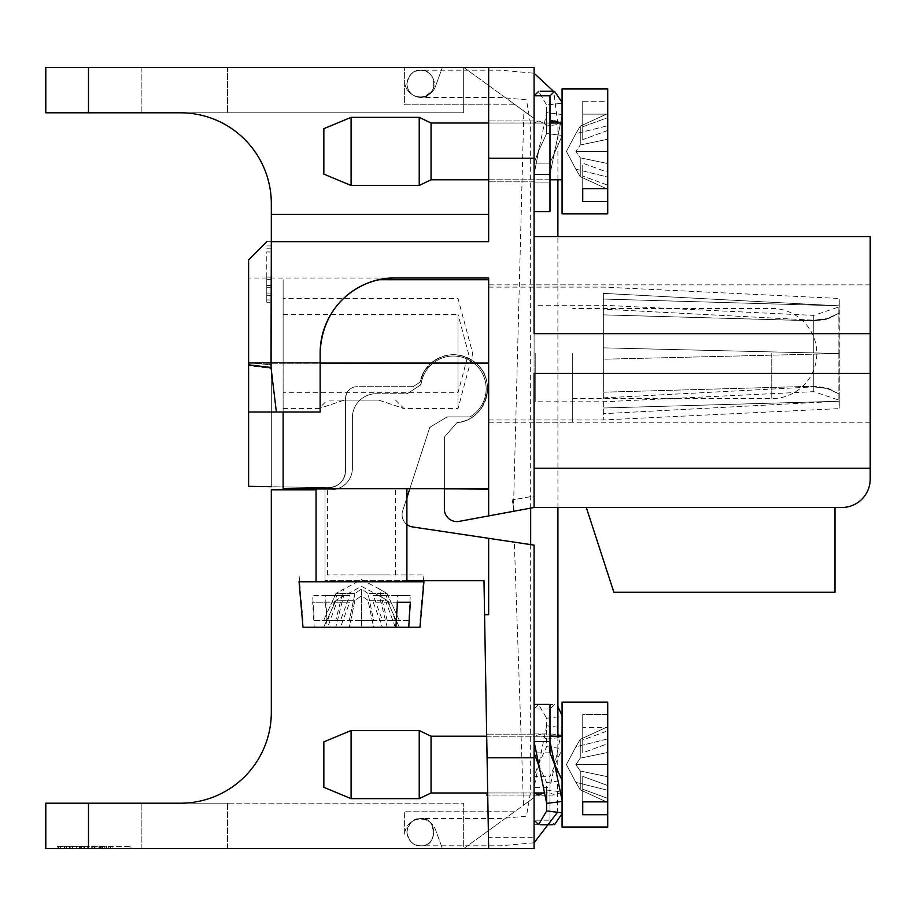 <?xml version="1.0" encoding="UTF-8"?>
<svg xmlns="http://www.w3.org/2000/svg" width="916" height="916" viewBox="0 0 916 916"><rect width="100%" height="100%" fill="white"/><g stroke="black" fill="none" stroke-linecap="round" stroke-linejoin="round"><path stroke-width="0.69" stroke-dasharray="4.58 3.44" d="M534.085 333.642L534.085 67.372L534.085 507.487L534.085 67.372L488.663 67.372L488.663 104.848L515.307 104.848L463.679 67.372L534.085 67.372L488.663 67.372L488.663 158.216L534.085 158.216M534.085 151.403L534.085 181.837L534.085 151.403M562.069 123.809L562.069 102.374L562.069 123.809L554.81 120.923L549.978 123.076L534.085 123.076L538.894 120.878L534.085 123.076L549.978 123.076L549.978 182.066L534.085 182.066L549.978 182.066L549.978 163.14L534.085 163.14L549.978 163.14L549.978 211.585L549.978 174.441L562.069 115.634L562.069 135.889L549.978 163.14L549.978 174.441L534.085 174.441L539.089 148.678L534.085 174.441L549.978 174.441L562.069 115.634L562.069 135.889L549.978 163.14L549.978 182.066L549.978 95.802L534.085 95.802L534.085 211.585L534.085 95.802L534.085 211.585L534.085 95.802L538.642 91.417L546.646 105.077L546.646 125.961L562.069 124.038L562.069 103.153L546.646 105.077L546.646 125.961L562.069 124.038L562.069 103.153L546.646 105.077L538.642 91.417M870.2 236.568L870.2 479.102A28.385 28.385 0 0 1 841.815 507.487L534.085 507.487L459.145 521.376L534.085 507.487L534.085 118.473L534.085 507.487L488.663 515.914L488.663 278.017L488.663 363.286L476.102 363.286C460.977 351.893 445.886 351.893 430.818 363.286C445.909 351.881 461 351.881 476.102 363.286L488.663 363.286L488.663 515.914L488.663 278.017L395.094 278.017A74.94 74.94 0 0 0 320.142 352.958L320.142 412.005L276.38 412.005L270.689 364.751L248.602 362.828L248.602 412.005L248.602 362.621L248.602 412.005L276.38 412.005M488.663 488.663L283.124 488.663L283.124 363.091L283.124 488.663L488.663 488.663L488.663 279.724L488.663 488.663L488.663 279.724L488.663 488.663L283.124 488.663L283.124 279.724L283.124 412.005M266.865 241.595L248.602 259.846L248.602 365.633L248.602 259.846L248.602 362.828L270.724 364.751L271.319 241.675L271.319 337.317L271.319 241.675L488.663 241.675L488.663 158.216M248.602 412.005L320.142 412.005L320.142 352.958L320.142 412.005L248.602 412.005L248.602 278.017L248.602 363.286L430.818 363.286L248.602 363.286L248.602 486.327L248.602 365.633L248.602 486.327L328.249 487.713A17.038 17.038 0 0 0 345.584 470.687L345.584 398.059A11.358 11.358 0 0 1 356.942 386.701L413.036 386.701L420.032 382.167A34.064 34.064 0 0 1 487.518 388.602A34.064 34.064 0 0 1 456.958 422.62L444.375 437.104L444.375 489.224L488.663 489.224L444.375 489.224L444.375 509.101L444.375 437.104L444.375 509.101A12.492 12.492 0 0 0 459.145 521.376A12.492 12.492 0 0 1 444.375 509.101A12.492 12.492 0 0 0 459.145 521.376M870.2 353.53L870.2 422.23L870.2 353.53M534.085 353.53L534.085 284.83L534.085 353.53M534.085 507.487L534.085 496.048L512.227 499.907L534.085 496.048L534.085 507.487L534.085 373.419M488.663 278.017L395.094 278.017L488.663 278.017M248.602 362.621L248.602 278.017L248.602 362.621L320.142 362.621L248.602 362.621M271.319 241.675C265.491 241.675 265.491 241.675 271.319 241.675L271.319 368.564L271.319 241.675C265.491 241.675 265.491 241.675 271.319 241.675C265.491 241.675 265.491 241.675 271.319 241.675L488.663 241.675L488.663 214.424L488.663 241.675L271.319 241.675L271.319 203.638L271.319 486.717L271.319 203.638A90.844 90.844 0 0 0 180.475 112.794L463.679 112.794L463.679 67.372L534.085 118.473C521.101 109.05 521.101 109.05 534.085 118.473C521.101 109.05 521.101 109.05 534.085 118.473L515.307 104.848L404.632 104.848L404.632 67.372L442.405 67.372L435.466 86.436L442.405 67.372L463.679 67.372L463.679 112.794L88.497 112.794L88.497 67.372L404.632 67.372L404.632 104.848L488.663 104.848L488.663 214.424L488.663 67.372M395.094 278.017L248.602 278.017L395.094 278.017C363.32 277.136 322.134 301.513 320.142 352.958M271.319 274.09L271.319 302.246L271.319 274.09M271.319 368.564L271.319 486.717L271.319 368.564L248.602 365.633L271.319 368.564M404.632 80.997A15.893 15.893 0 0 0 435.466 86.436A15.893 15.893 0 0 1 404.632 80.997M141.19 67.372L227.489 67.372L141.19 67.372L227.489 67.372L141.19 67.372L227.489 67.372L141.19 67.372L227.489 67.372L141.19 67.372L141.19 112.794L227.489 112.794L141.19 112.794L227.489 112.794L141.19 112.794L227.489 112.794L141.19 112.794L227.489 112.794L141.19 112.794L141.19 67.372M88.497 112.794L45.8 112.794L45.8 67.372L88.497 67.372M444.375 488.663L444.375 437.104L456.958 422.62C485.377 420.959 498.19 381.228 476.102 363.286C498.19 381.228 485.377 420.959 456.958 422.62A34.064 34.064 0 0 0 456.695 354.824A34.064 34.064 0 0 0 420.032 382.167L423.879 371.839L430.818 363.286L423.879 371.839L420.032 382.167L413.036 386.701L420.032 382.167L413.036 386.701L356.942 386.701A11.358 11.358 0 0 0 345.584 398.059C346.271 391.178 350.049 387.388 356.942 386.701C350.049 387.388 346.271 391.178 345.584 398.059L345.584 470.687C344.508 481.152 338.737 486.82 328.249 487.713L283.124 486.923L328.249 487.713C338.737 486.82 344.508 481.152 345.584 470.687L345.584 398.059L345.584 470.687A17.038 17.038 0 0 1 328.249 487.713L271.319 486.717M488.663 353.53L488.663 284.83L488.663 353.53M488.663 151.403L488.663 181.837L488.663 151.403M488.663 489.224L444.375 489.224M271.319 203.638A90.844 90.844 0 0 0 180.475 112.794M227.489 67.372L227.489 112.794L227.489 67.372M870.2 468.259L534.085 468.259M835.003 592.251L835.003 507.487M586.32 507.487L613.857 592.251M572.695 353.53L572.695 422.23L572.695 353.53M266.774 274.09L266.774 302.246L266.774 274.09M266.774 295.318L266.774 293.04L271.319 293.04L266.774 293.04L271.319 293.04L266.774 293.04L266.774 295.318L266.774 293.04L266.774 295.318L271.319 295.318L271.319 293.04L271.319 295.318L266.774 295.318L271.319 295.318L271.319 293.04L271.319 295.318L266.774 295.318M266.774 277.113L266.774 251.923L271.319 251.923L266.774 251.923L271.319 251.923L266.774 251.923L266.774 279.38L271.319 279.38L266.774 279.38L271.319 279.38L266.774 279.38L266.774 277.113L266.774 279.38L266.774 277.113L271.319 277.113L271.319 279.38L271.319 251.923L271.319 277.113L266.774 277.113L271.319 277.113L271.319 279.38L271.319 277.113L266.774 277.113L271.319 277.113L266.774 277.113L271.319 277.113L271.319 251.923L271.319 277.113L266.774 277.113M266.774 285.426L266.774 287.693L271.319 287.693L266.774 287.693L271.319 287.693L266.774 287.693L266.774 285.426L266.774 287.693L266.774 285.426L271.319 285.426L271.319 287.693L271.319 285.426L266.774 285.426L271.319 285.426L271.319 287.693L271.319 285.426L266.774 285.426M512.227 499.907L514.208 511.174L512.227 499.907M838.861 353.542L838.861 393.846L828.316 388.395L813.786 386.243L825.9 387.663L838.861 393.846L838.861 353.542L813.786 354.149L838.861 353.542L838.861 313.215L828.316 318.665L816.328 320.818L603.346 314.864L603.346 347.851L838.861 353.519L603.346 347.851L603.346 314.864L813.786 320.818L825.9 319.398L836.846 314.589L838.861 313.215L838.861 306.963L838.861 313.192L828.316 318.402L813.786 320.199L825.9 319.077L838.861 313.192L839.262 353.542L603.346 359.209L603.346 392.197L813.786 386.243L603.346 392.197L603.346 359.209L839.262 353.542L839.262 401.219L838.861 393.846L839.262 401.219L603.346 413.689L839.262 401.231L838.861 393.869L838.861 400.097L838.861 393.869L828.316 388.67L813.786 386.861L825.9 387.983L838.861 393.869L839.262 408.605L839.262 401.231L603.346 408.009L839.262 401.219L839.262 353.519L603.346 347.851L603.346 359.209L603.346 347.851L839.262 353.519L839.262 305.83L603.346 293.372L603.346 309.184L813.786 320.199L603.346 309.184L603.346 305.268L603.346 314.864L603.346 293.372L839.262 305.83L838.861 313.192L839.262 298.456L839.262 305.83L603.346 299.051L839.262 305.841L838.861 353.519M603.346 397.876L813.786 386.861L603.346 397.876L603.346 419.963L603.346 347.851L603.346 397.876M535.219 353.53L535.219 401.792L535.219 353.53M603.346 299.051L603.346 347.851L603.346 299.051M316.054 488.663L406.899 488.663L316.054 488.663M283.124 353.53L283.124 408.605L283.124 353.53M458 353.53L458 408.605L458 353.53M378.651 400.086L404.059 408.605L378.651 400.086L344.301 400.086L378.651 400.086M344.301 400.086L318.894 408.605L344.301 400.086L327.413 400.086L344.301 400.086M393.594 581.774L316.054 581.774L393.594 581.774M299.028 581.774L423.936 581.774M419.963 627.197L327.058 627.197L325.489 602.213L312.642 602.213L314.211 627.197L303.001 627.197M314.211 627.197L327.699 627.197L336.859 602.213L349.706 602.213L340.546 627.197L327.058 627.197M325.489 602.213L349.706 602.213M336.859 602.213L312.642 602.213M395.265 627.197L386.094 602.213L373.247 602.213L382.419 627.197L399.319 627.197L340.546 627.197M387.17 627.197L379.35 595.812L361.476 586.32L335.954 600.323L343.615 595.812L335.783 627.197L323.634 627.197L335.954 600.323L354.95 600.323L335.954 600.323L323.634 627.197L349.328 627.197L354.95 600.323L361.476 595.812L368.014 600.323L386.999 600.323L399.319 627.197L387.17 627.197L399.319 627.197L386.999 600.323L368.014 600.323L373.625 627.197L382.419 627.197M386.094 602.213L410.322 602.213M397.464 602.213L373.247 602.213M361.476 627.197L373.625 627.197L368.014 600.323L361.476 595.812L361.476 627.197L361.476 595.812L354.95 600.323L349.328 627.197L361.476 627.197M327.699 627.197L335.783 627.197M379.35 595.812L386.999 600.323L379.35 595.812M562.069 114.546L562.069 135.419L546.646 133.496L562.069 135.419L562.069 114.546L546.646 112.622L546.646 133.496L538.356 151.564L546.646 133.496L546.646 112.622L539.089 148.678L546.646 112.622L562.069 114.546M534.085 163.14L538.356 151.564L534.085 163.14M538.917 120.878L544.665 123.82L546.646 125.961L544.665 123.82L538.917 120.878M562.069 151.403L562.069 213.863L562.069 88.955L562.069 213.863L607.72 213.863L607.72 114.134L607.72 130.473L582.736 139.633L582.736 126.786L607.72 117.626L607.72 88.955L607.72 188.673L607.72 172.345L582.736 163.174L582.736 176.021L607.72 185.192L607.72 188.673L607.72 163.552L580.263 157.815L580.263 176.662L575.843 169.151L607.72 177.097L607.72 189.246L607.72 177.097L607.72 189.246L580.263 176.662L607.72 189.246L607.72 185.192L607.72 213.863L607.72 101.287L582.736 101.287L582.736 126.786L607.72 117.626L607.72 113.561L580.263 126.145L607.72 113.561L607.72 125.71L607.72 113.561L580.263 126.145L575.843 133.656L580.263 126.145L580.263 145.003L607.72 139.255L607.72 151.403L607.72 139.255L580.263 145.003L580.263 126.145L607.72 113.561L607.72 151.403L575.843 151.403L580.263 145.003L575.843 151.403L580.263 157.815L575.843 151.403L580.263 145.003L607.72 139.255L580.263 145.003L580.263 126.145L575.843 133.656L607.72 125.71L575.843 133.656L580.263 126.145L580.263 145.003L575.843 151.403L580.263 157.815L607.72 163.552L607.72 151.403L607.72 189.246L607.72 177.097L575.843 169.151L580.263 176.662L580.263 157.815L580.263 176.662L575.843 169.151L580.263 176.662L607.72 189.246L580.263 176.662L580.263 157.815L575.843 151.403L607.72 151.403L607.72 130.473L582.736 139.633L582.736 114.134L607.72 114.134L582.736 114.134L582.736 101.287L582.736 139.633L582.736 101.287L607.72 101.287L607.72 88.955L562.069 88.955L562.069 151.403M607.72 201.52L582.736 201.52L582.736 176.021L607.72 185.192L607.72 189.246L607.72 163.552L580.263 157.815L607.72 163.552L607.72 151.403L575.843 151.403L607.72 151.403L607.72 172.345L582.736 163.174L582.736 188.673L607.72 188.673M562.069 123.019L431.047 123.019L431.047 179.788L431.047 123.019L431.047 179.788L562.069 179.788M431.047 123.019L419.219 117.34L419.219 185.467L419.219 117.34L419.219 185.467L431.047 179.788M351.091 117.34L323.84 128.698L323.84 174.12L323.84 128.698L323.84 174.12L351.091 185.467L351.091 117.34L351.091 175.494L351.091 117.34L419.219 117.34M534.085 211.585L549.978 211.585L549.978 95.802L554.604 91.405M549.978 123.076L549.978 95.802M582.736 170.697L582.736 201.52L582.736 170.697M351.091 175.494L351.091 185.467L351.091 175.494M385.567 488.663L327.413 488.663L385.567 488.663M385.567 574.962L327.413 574.962L385.567 574.962M361.476 574.962L423.936 574.962L361.476 574.962M327.046 620.384L325.489 595.4L312.642 595.4L314.211 620.384L395.907 620.384L397.464 595.4L410.322 595.4L408.754 620.384L327.058 620.384L340.546 620.384L349.706 595.4L312.642 595.4M325.489 595.4L349.706 595.4M408.754 620.384L340.546 620.384M387.17 620.384L379.35 588.999L361.476 579.507L335.954 593.511L343.615 588.999L335.783 620.384L323.634 620.384L335.954 593.511L354.95 593.511L335.954 593.511L323.634 620.384L349.328 620.384L354.95 593.511L361.476 588.999L368.014 593.511L386.999 593.511L399.319 620.384L387.17 620.384L399.319 620.384L386.999 593.511L368.014 593.511L373.625 620.384L395.907 620.384M395.265 620.384L386.094 595.4L410.322 595.4M386.094 595.4L373.247 595.4L382.419 620.384M397.464 595.4L373.247 595.4M361.476 620.384L373.625 620.384L368.014 593.511L361.476 588.999L361.476 620.384L361.476 588.999L354.95 593.511L349.328 620.384L361.476 620.384M314.211 620.384L335.783 620.384M327.699 620.384L336.859 595.4M379.35 588.999L386.999 593.511L379.35 588.999M320.142 363.091L283.124 363.091L283.124 279.724L283.124 363.091L488.663 363.091M283.124 314.36L458 314.36L458 392.712L458 314.36L468.5 353.53L458 392.712L283.124 392.712M406.899 83.837C407.769 75.639 412.315 71.093 420.524 70.211C438.077 69.49 438.077 98.184 420.524 97.462C412.315 96.581 407.769 92.047 406.899 83.837C408.902 74.505 413.437 69.96 420.501 70.211C439.955 71.7 437.161 96.856 420.501 97.462L420.524 97.462C412.315 96.695 407.769 92.15 406.876 83.837M406.899 832.163C407.769 823.953 412.315 819.419 420.524 818.538C438.077 817.816 438.077 846.51 420.524 845.789C412.315 844.907 407.769 840.361 406.899 832.163C408.902 841.495 413.437 846.04 420.501 845.789L420.524 845.789C437.882 846.556 438.317 818.08 420.501 818.538C413.631 818.125 409.086 822.671 406.876 832.163M434.631 848.628L418.394 848.628L434.631 848.628M436.108 848.628L416.917 848.628L436.108 848.628M421.268 848.628L431.608 848.628L421.268 848.628M337.351 848.628C312.024 848.628 312.024 848.628 337.351 848.628L309.494 848.628C278.453 848.628 278.453 848.628 309.494 848.628L337.351 848.628M61.338 848.628L112.13 848.628L57.101 848.628L61.338 848.628L61.338 846.35L57.101 846.35L130.965 846.35L61.338 846.35M227.489 848.628L141.19 848.628L227.489 848.628L141.19 848.628L227.489 848.628L141.19 848.628L227.489 848.628L141.19 848.628L227.489 848.628L227.489 803.206L141.19 803.206L227.489 803.206L141.19 803.206L227.489 803.206L141.19 803.206L227.489 803.206L141.19 803.206L227.489 803.206L227.489 848.628M88.497 848.628L45.8 848.628L45.8 803.206L180.475 803.206A90.844 90.844 0 0 0 271.319 712.362L271.319 489.797L325.008 489.797L325.008 580.641L483.98 580.641L488.663 848.628L488.457 837.27L534.085 837.27L534.085 848.628L442.405 848.628L435.466 829.564L442.405 848.628L88.497 848.628L88.497 803.206M70.269 848.628L130.965 848.628L57.101 848.628L70.269 848.628L70.269 846.35M368.404 848.628L344.05 848.628L368.404 848.628M357.641 848.628L344.05 848.628L357.641 848.628M377.255 848.628C402.582 848.628 402.582 848.628 377.255 848.628L405.112 848.628C436.153 848.628 436.153 848.628 405.112 848.628L377.255 848.628M430.131 848.628L427.177 848.628L430.131 848.628M357.332 848.628L362.496 848.628L357.332 848.628M359.541 848.628L352.168 848.628L359.541 848.628M487.724 795.031L486.659 734.163L487.724 795.031L486.659 734.163L487.724 795.031L534.085 795.031L534.085 734.163L534.085 795.031L534.085 734.163L534.085 795.031L486.659 795.031M487.072 757.784L488.663 848.628L534.085 848.628L534.085 545.112L534.085 757.784L487.072 757.784L483.98 580.641L325.008 580.641L483.98 580.641L488.457 837.27M534.085 792.924L534.085 704.415L534.085 820.198L534.085 792.924L549.978 792.924L554.81 795.077L562.069 792.191L562.069 813.626M546.646 739.143L562.069 737.22L562.069 716.346L546.646 718.27L546.646 739.143L539.982 734.22L534.085 736.269L534.085 824.778L534.085 708.995L534.085 736.269L549.978 736.269L554.81 734.105L557.901 734.563M412.715 526.963A12.492 12.492 0 0 1 402.685 510.75L429.787 427.325L447.145 416.895L470.08 416.895A32.701 32.701 0 0 0 471.385 361.385A32.701 32.701 0 0 0 421.005 384.72L407.128 393.731L376.247 393.731A23.85 23.85 0 0 0 352.397 417.57A23.85 23.85 0 0 1 376.247 393.731A23.85 23.85 0 0 0 352.397 417.57L352.397 468.225A21.572 21.572 0 0 1 330.825 489.797A21.572 21.572 0 0 0 352.397 468.225A21.572 21.572 0 0 1 330.825 489.797L325.008 489.797L325.008 580.641L325.008 489.797L330.825 489.797L271.319 489.797L271.319 712.362L271.319 489.797L330.825 489.797A21.572 21.572 0 0 0 352.397 468.225L352.397 417.57A23.85 23.85 0 0 1 376.247 393.731L407.128 393.731L421.005 384.72A32.701 32.701 0 0 1 471.385 361.385A32.701 32.701 0 0 1 470.08 416.895L447.145 416.895L429.787 427.325L402.685 510.75A12.492 12.492 0 0 0 412.715 526.963L534.085 545.112L412.715 526.963L534.085 545.112L514.334 542.158L534.085 545.112L534.085 837.27M488.663 848.628L534.085 848.628L534.085 757.784M406.899 580.641L325.008 580.641L325.008 489.797L316.054 489.797M488.663 538.322L488.663 614.705L484.575 614.705L488.663 614.705L488.663 538.322L488.663 614.705L484.575 614.705M534.085 797.527L515.307 811.152L404.632 811.152L404.632 835.003A15.893 15.893 0 0 1 435.466 829.564A15.893 15.893 0 0 0 404.632 835.003L404.632 811.152L515.307 811.152L463.679 848.628L463.679 803.206L463.679 848.628L534.085 797.527C520.677 807.259 520.677 807.259 534.085 797.527C520.677 807.259 520.677 807.259 534.085 797.527M180.475 803.206L463.679 803.206L180.475 803.206A90.844 90.844 0 0 0 271.319 712.362M141.19 848.628L141.19 803.206L141.19 848.628M406.899 497.777L402.685 510.75A12.492 12.492 0 0 0 406.899 524.479A12.492 12.492 0 0 1 402.685 510.75L429.272 428.94A4.546 4.546 0 0 1 431.253 426.444L446.069 417.547A4.546 4.546 0 0 1 448.405 416.895L470.08 416.895A32.701 32.701 0 0 0 472.175 361.912A32.701 32.701 0 0 0 421.291 382.831A4.546 4.546 0 0 1 419.299 385.831L408.261 392.998A4.546 4.546 0 0 1 405.788 393.731A4.546 4.546 0 0 0 408.261 392.998L419.299 385.831A4.546 4.546 0 0 0 421.291 382.831A32.701 32.701 0 0 1 472.175 361.912A32.701 32.701 0 0 1 470.08 416.895L448.405 416.895A4.546 4.546 0 0 0 446.069 417.547L431.253 426.444A4.546 4.546 0 0 0 429.272 428.94L409.864 488.663M534.085 734.163L486.659 734.163L534.085 734.163M562.069 801.454L562.069 780.581L546.646 782.504L546.646 803.378M562.069 780.111L562.069 800.366M538.356 764.436L546.646 782.504M549.978 752.86L534.085 752.86M549.978 741.559L549.978 820.198L534.085 820.198M549.978 704.415L549.978 820.198L554.604 824.595M562.069 812.847L562.069 791.962L546.646 790.039L544.287 792.523M562.069 764.597L562.069 702.137L562.069 827.045L607.72 827.045L607.72 727.327L607.72 743.655L582.736 752.826L582.736 739.979L607.72 730.808L607.72 702.137L607.72 801.866L607.72 785.527L582.736 776.367L582.736 789.214L607.72 798.374L607.72 801.866L607.72 776.745L607.72 827.045L607.72 727.327L607.72 752.448L580.263 758.185L580.263 739.338L575.843 746.849L607.72 738.903L607.72 726.754L607.72 738.903L607.72 726.754L580.263 739.338L607.72 726.754L607.72 730.808L607.72 714.48L582.736 714.48L582.736 739.979L607.72 730.808L607.72 726.754L607.72 738.903L575.843 746.849L580.263 739.338L580.263 758.185L575.843 764.597L580.263 770.997L607.72 776.745L607.72 764.597L607.72 776.745L580.263 770.997L580.263 789.855L607.72 802.439L580.263 789.855L575.843 782.344L580.263 789.855L580.263 770.997L575.843 764.597L580.263 758.185L607.72 752.448L607.72 764.597L575.843 764.597L580.263 758.185L607.72 752.448L607.72 726.754L580.263 739.338L607.72 726.754L607.72 764.597L607.72 752.448L580.263 758.185L580.263 739.338L575.843 746.849L580.263 739.338L580.263 758.185L575.843 764.597L580.263 770.997L580.263 789.855L575.843 782.344L607.72 790.29L607.72 802.439L607.72 790.29L575.843 782.344L580.263 789.855L607.72 802.439L580.263 789.855L580.263 770.997L575.843 764.597L607.72 764.597L607.72 743.655L582.736 752.826L582.736 727.327L607.72 727.327L582.736 727.327L582.736 714.48L582.736 752.826L582.736 714.48L607.72 714.48L607.72 702.137L562.069 702.137L562.069 764.597M607.72 814.713L582.736 814.713L582.736 789.214L607.72 798.374L607.72 802.439L607.72 776.745L580.263 770.997L607.72 776.745L607.72 764.597L575.843 764.597L607.72 764.597L607.72 785.527L582.736 776.367L582.736 801.866L607.72 801.866M562.069 736.212L431.047 736.212L431.047 792.981L431.047 736.212L431.047 792.981L543.738 792.981M431.047 736.212L419.219 730.533L419.219 798.66L419.219 730.533L419.219 798.66L431.047 792.981M323.84 748.532L323.84 787.302L323.84 748.532M351.091 730.533L323.84 741.88L323.84 787.302L351.091 798.66L351.091 730.533L351.091 788.687L351.091 730.533L419.219 730.533M562.069 727.728L562.069 748.612L546.646 746.689L546.646 725.804L562.069 727.728M534.085 795.26L549.978 795.26L549.978 776.333L562.069 749.07L562.069 728.827L549.978 787.623L549.978 776.333L534.085 776.333L538.356 764.757L546.646 746.689M546.646 725.804L534.085 787.623L549.978 787.623L549.978 824.778L549.978 708.995L534.085 708.995L538.642 704.61L546.646 718.27M549.978 795.26L549.978 708.995L554.604 704.599L557.878 706.568M562.069 737.002L562.069 715.568M582.736 783.89L582.736 814.713L582.736 783.89M64.441 848.628L104.733 848.628L64.441 848.628L64.441 846.35M104.733 848.628L104.733 846.35L104.733 848.628M112.13 848.628L112.13 846.35L112.13 848.628M104.882 848.628L104.882 846.35M130.965 848.628L130.965 846.35L130.965 848.628M58.292 848.628L58.292 846.35L58.292 848.628M64.933 848.628L64.933 846.35M57.101 848.628L57.101 846.35L57.101 848.628M64.097 848.628L84.707 848.628L64.097 848.628L64.097 846.35L84.707 846.35L64.097 846.35M72.513 848.628L72.513 846.35M84.707 848.628L84.707 846.35M79.555 848.628L79.555 846.35M87.295 848.628L87.295 846.35M91.703 848.628L91.703 846.35M94.726 848.628L94.726 846.35M95.917 848.628L95.917 846.35M100.474 848.628L100.474 846.35M64.784 848.628L64.784 846.35M488.663 214.424L271.319 214.424M813.786 354.149L813.786 386.243L813.786 354.149M813.786 386.861L813.786 391.659L813.786 386.861M813.786 352.912L813.786 320.818L813.786 352.912M813.786 320.199L813.786 315.402L813.786 320.199M771.753 353.53L771.753 398.609L771.753 353.53M99.878 848.628L99.878 846.35M84.558 848.628L84.558 846.35L84.558 848.628M69.444 848.628L69.444 846.35M69.227 848.628L69.227 846.35M83.814 848.628L83.814 846.35M99.672 848.628L99.672 846.35M98.859 848.628L98.859 846.35M108.706 848.628L108.706 846.35M110.126 848.628L110.126 846.35M60.582 848.628L60.582 846.35M76.658 848.628L76.658 846.35M72.421 848.628L72.421 846.35M66.467 848.628L66.467 846.35M66.341 848.628L66.341 846.35M81.432 848.628L81.432 846.35M81.341 848.628L81.341 846.35M72.181 848.628L72.181 846.35M79.223 848.628L79.223 846.35M84.352 848.628L84.352 846.35M88.634 848.628L88.634 846.35M94.027 848.628L94.027 846.35M101.722 848.628L101.722 846.35M102.535 848.628L102.535 846.35M104.951 848.628L104.951 846.35M110.275 848.628L110.275 846.35M110.538 848.628L110.538 846.35M106.554 848.628L106.554 846.35M92.253 848.628L92.253 846.35M80.356 848.628L80.356 846.35M64.612 848.628L64.612 846.35M58.83 848.628L58.83 846.35M870.2 284.83L488.663 284.83M870.2 422.23L488.663 422.23M572.695 284.83L534.085 284.83M572.695 422.23L534.085 422.23M534.085 120.969L488.663 120.969L534.085 120.969M534.085 181.837L488.663 181.837L534.085 181.837M266.774 302.246L271.319 302.246L266.774 302.246M266.774 245.946L271.319 245.946L266.774 245.946M266.774 299.967L271.319 299.967L266.774 299.967M266.774 248.213L271.319 248.213L266.774 248.213M513.407 511.323L523.872 111.065M488.663 419.963L603.346 419.963L839.262 408.605L838.861 400.097L813.786 391.659L603.346 401.792L535.219 401.792M488.663 287.097L603.346 287.097L839.262 298.456L838.861 306.963L813.786 315.402L603.346 305.268L535.219 305.268M379.201 279.724L488.663 279.724M395.54 400.086L404.059 408.605L458 408.605L472.759 353.53L458 298.456L283.124 298.456M283.124 408.605L318.894 408.605L327.413 400.086M554.169 152.651L554.913 149.949L554.169 152.651M539.055 148.827L538.299 151.701L539.055 148.827M553.012 120.901L549.978 120.901M566.409 151.403L575.843 169.151L566.409 151.403L575.843 133.656L566.409 151.403M488.663 179.788L549.978 179.788M488.663 123.019L550.047 123.019M540.211 91.257L552.989 91.279M351.091 185.467L419.219 185.467M572.695 398.609L771.753 398.609A45.079 45.079 0 0 0 816.832 353.53A45.079 45.079 0 0 0 771.753 308.452L572.695 308.452M395.54 574.962L395.54 488.663M327.413 574.962L327.413 488.663M419.963 620.384L423.936 574.962M303.001 620.384L299.028 574.962M530.673 508.128L530.662 124.576L526.46 99.833L500.605 97.462L420.467 97.462C445.256 90.226 431.516 69.032 420.467 70.211L500.605 70.211L534.085 73.223M557.924 507.487L557.878 236.568M557.901 179.788L557.924 124.679L553.756 91.543M420.467 97.462C412.337 96.752 407.78 92.207 406.83 83.837C408.857 74.505 413.402 69.96 420.467 70.211M406.922 83.837C408.948 74.505 413.482 69.96 420.547 70.211M530.673 544.596L530.662 791.424L526.46 816.167L500.605 818.538L420.467 818.538C435.821 815.538 439.13 847.712 420.467 845.789L420.547 845.789C413.482 846.04 408.948 841.495 406.922 832.163M557.901 736.212L557.489 812.274M534.085 842.777L500.605 845.789L420.467 845.789C413.402 846.04 408.857 841.495 406.83 832.163C407.654 823.919 412.211 819.373 420.467 818.538M523.505 805.198L514.323 542.158M534.085 733.934L549.978 733.934M540.669 795.122L553.012 795.099M566.409 764.597L575.843 782.344L566.409 764.597L575.843 746.849L566.409 764.597M487.69 792.981L534.085 792.981M486.694 736.212L549.978 736.212M554.169 765.845L554.913 763.131M539.055 762.02L538.299 764.894M534.085 824.778L549.978 824.778M540.211 704.45L552.989 704.473M540.669 734.06L553.012 734.094M351.091 798.66L419.219 798.66"/><path stroke-width="1.37" d="M534.085 158.216L488.663 158.216L488.663 67.372L534.085 67.372L534.085 333.642L870.2 333.642L870.2 236.568L534.085 236.568M870.2 333.642L870.2 373.419L534.085 373.419L534.085 507.487L488.663 515.914L488.663 278.017L395.094 278.017A74.94 74.94 0 0 0 320.142 352.958C322.134 301.513 363.32 277.136 395.094 278.017M870.2 373.419L870.2 468.259L534.085 468.259M835.003 507.487L835.003 592.251L613.857 592.251L586.32 507.487L841.815 507.487A28.385 28.385 0 0 0 870.2 479.102L870.2 468.259M488.663 67.372L88.497 67.372L88.497 112.794L180.475 112.794A90.844 90.844 0 0 1 271.319 203.638L271.319 241.675C265.491 241.675 265.491 241.675 271.319 241.675L271.022 367.499L276.38 412.005L248.602 412.005L248.602 259.846L266.865 241.595M248.602 412.005L248.602 486.327L271.319 486.717M488.663 515.914L459.145 521.376L488.663 515.914M88.497 67.372L45.8 67.372L45.8 112.794L88.497 112.794M320.142 352.958L320.142 412.005L276.38 412.005M488.663 158.216L488.663 241.675L271.319 241.675M488.663 489.224L444.375 488.663M444.375 489.224L444.375 509.101A12.492 12.492 0 0 0 459.145 521.376M586.32 507.487L534.085 507.487M180.475 112.794A90.844 90.844 0 0 1 271.319 203.638M283.124 412.005L283.124 488.663L488.663 488.663M361.476 581.774L299.028 581.774L303.001 627.197L395.907 627.197L397.464 602.213L410.322 602.213L408.754 627.197L419.963 627.197L423.936 581.774L361.476 581.774M408.754 627.197L395.907 627.197M534.085 211.585L549.978 211.585L549.978 95.802L534.085 95.802L538.642 91.417M549.978 95.802L554.604 91.405L562.069 102.374L554.604 91.405M549.978 123.076L554.81 120.923L561.027 123.019M562.069 213.863L562.069 88.955L607.72 88.955L607.72 213.863L562.069 213.863M607.72 201.52L582.736 201.52L582.736 188.673L607.72 188.673M488.663 179.788L431.047 179.788L431.047 123.019L488.663 123.019M431.047 179.788L419.219 185.467L419.219 117.34L431.047 123.019M351.091 185.467L323.84 174.12L323.84 128.698L351.091 117.34L351.091 185.467L419.219 185.467M316.054 489.797L271.319 489.797L271.319 712.362A90.844 90.844 0 0 1 180.475 803.206L45.8 803.206L45.8 848.628L488.663 848.628L483.98 580.641L406.899 580.641M484.575 614.705L488.663 614.705L488.663 538.322L534.085 545.112L534.085 848.628L488.663 848.628M180.475 803.206A90.844 90.844 0 0 0 271.319 712.362M406.899 524.479A12.492 12.492 0 0 0 412.715 526.963A12.492 12.492 0 0 1 406.899 524.479M488.663 538.322L412.715 526.963M406.899 497.777L409.864 488.663M562.069 801.454L546.646 803.378L534.085 741.559L549.978 741.559L549.978 752.86L549.978 741.559L562.069 800.366M562.069 780.111L554.924 765.089M554.272 763.566L549.978 752.86M534.085 752.86L538.356 764.436M549.978 741.559L549.978 704.415L534.085 704.415M562.069 812.847L546.646 810.923L546.646 790.039M534.085 820.198L538.642 824.583L546.646 810.923M554.604 824.595L562.069 813.626M534.143 792.981L538.917 795.122L544.287 792.523M562.069 827.045L562.069 702.137L607.72 702.137L607.72 827.045L562.069 827.045M607.72 814.713L582.736 814.713L582.736 801.866L607.72 801.866M487.69 792.981L431.047 792.981L431.047 736.212L486.694 736.212M431.047 792.981L419.219 798.66L419.219 730.533L431.047 736.212M351.091 798.66L323.84 787.302L323.84 741.88L351.091 730.533L351.091 798.66L419.219 798.66M557.878 706.568L562.069 715.568M557.901 734.563L561.027 736.212M271.022 367.499L248.602 364.808M271.319 214.424L488.663 214.424M488.663 363.091L320.142 363.091M88.497 803.206L88.497 848.628M487.072 757.784L534.085 757.784M488.663 279.724L379.201 279.724M406.899 581.774L406.899 488.663M316.054 581.774L316.054 488.663M540.211 91.257L552.989 91.279M549.978 120.901L553.012 120.901M549.978 179.788L562.069 179.788M550.047 123.019L562.069 123.019M351.091 117.34L419.219 117.34M557.878 236.568L557.901 179.788M553.756 91.543L534.085 73.223M530.673 508.128L530.673 544.596M557.924 507.487L557.901 736.212M557.489 812.274L534.085 842.777M487.724 795.031L486.659 795.031M554.169 763.349L554.913 766.051M539.055 767.173L538.299 764.299M540.211 824.743L552.989 824.721M534.085 792.981L543.738 792.981M549.978 736.212L562.069 736.212M351.091 730.533L419.219 730.533"/></g></svg>
